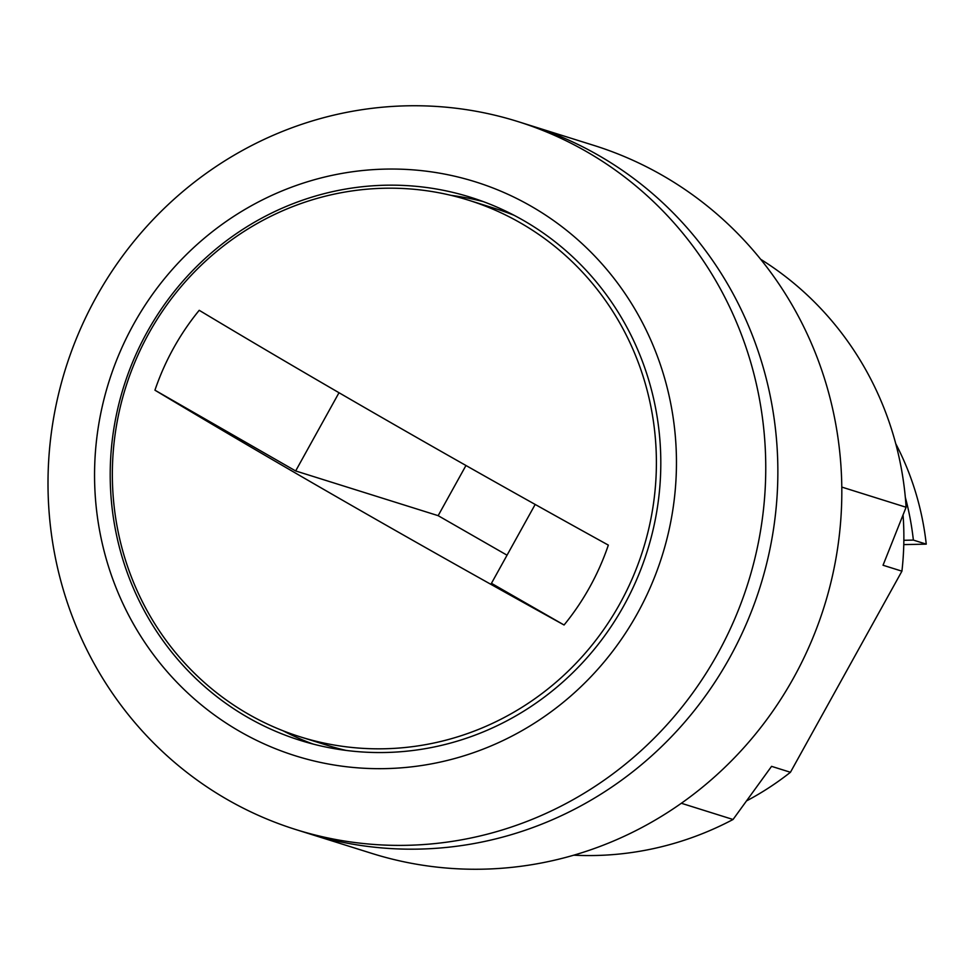 <?xml version="1.0" encoding="UTF-8"?>
<svg xmlns="http://www.w3.org/2000/svg" width="975" height="975" viewBox="0 0 975 975"><rect width="100%" height="100%" fill="white"/><g stroke="black" fill="none" stroke-linecap="round" stroke-linejoin="round"><path stroke-width="1.46" d="M147.14 332.061A284.603 274.377 -72.6 0 0 300.312 740.403A284.603 274.377 -72.6 0 0 623.866 605.658A284.603 274.377 -72.6 0 0 470.706 197.316A284.603 274.377 -72.6 0 0 147.14 332.061M282.957 730.738A284.603 274.377 -72.6 0 0 313.072 744.059M96.159 297.241A371 357.679 -72.6 0 0 227.297 799.549A371 357.679 -72.6 0 0 295.815 829.554A371 357.679 -72.6 0 0 717.6 653.896A371 357.679 -72.6 0 0 586.462 151.588A371 357.679 -72.6 0 0 517.944 121.583A371 357.679 -72.6 0 0 96.159 297.241M531.095 206.2A300.775 289.977 -72.6 0 0 133.599 324.285A300.775 289.977 -72.6 0 0 239.911 731.518A300.775 289.977 -72.6 0 0 637.418 613.433A300.775 289.977 -72.6 0 0 531.095 206.2M295.815 829.554L371.877 853.418A371 357.679 -72.6 0 0 793.662 677.759A371 357.679 -72.6 0 0 593.994 145.446L530.047 125.385A371 357.679 -72.6 0 1 729.702 657.698A371 357.679 -72.6 0 1 307.929 833.345A371 357.679 -72.6 0 0 729.702 657.698A371 357.679 -72.6 0 0 530.047 125.385L517.944 121.583M841.803 487.086L906.104 507.256A321.872 310.306 -72.6 0 0 760.707 259.313M747.094 800.609A291.379 280.91 -72.6 0 0 790.445 772.273L771.566 766.35L733.042 819.487A321.872 310.306 -72.6 0 1 573.751 855.185M906.104 507.256L883.033 565.244L901.924 571.167A291.379 280.91 -72.6 0 0 903.082 515.275M790.445 772.273L901.924 571.167M681.342 803.266L733.042 819.487M483.259 201.606A284.603 274.377 -72.6 0 0 450.938 195.329M514.142 215.317A281.214 271.111 -72.6 0 0 495.008 208.492L468.548 200.192A281.214 271.111 -72.6 0 0 148.846 333.34A281.214 271.111 -72.6 0 0 248.247 714.078A281.214 271.111 -72.6 0 0 300.19 736.82A281.214 271.111 -72.6 0 0 619.893 603.683A281.214 271.111 -72.6 0 0 520.492 222.934A281.214 271.111 -72.6 0 0 468.548 200.192M535.178 504.441L491.449 583.318L564.062 624.999A845.788 46.703 -151 0 1 350.366 504.733A845.788 46.703 -151 0 1 154.94 390.195L295.657 470.949L339.008 392.73M564.062 624.999A248.491 239.57 -72.6 0 0 608.339 545.11A845.788 46.703 29 0 1 394.656 424.844A845.788 46.703 29 0 1 199.217 310.306A248.491 239.57 -72.6 0 0 154.94 390.195M300.19 736.82L326.649 745.119A281.214 271.111 -72.6 0 0 346.247 750.445M465.965 465.489L438.153 515.665L507.037 555.189M438.153 515.665L295.657 470.949M895.745 443.698A284.603 274.377 107.4 0 1 926.25 544.135L903.776 544.611M905.336 497.372A284.603 274.377 107.4 0 1 913.368 540.089L903.862 540.296M926.25 544.135L913.368 540.089"/></g></svg>
